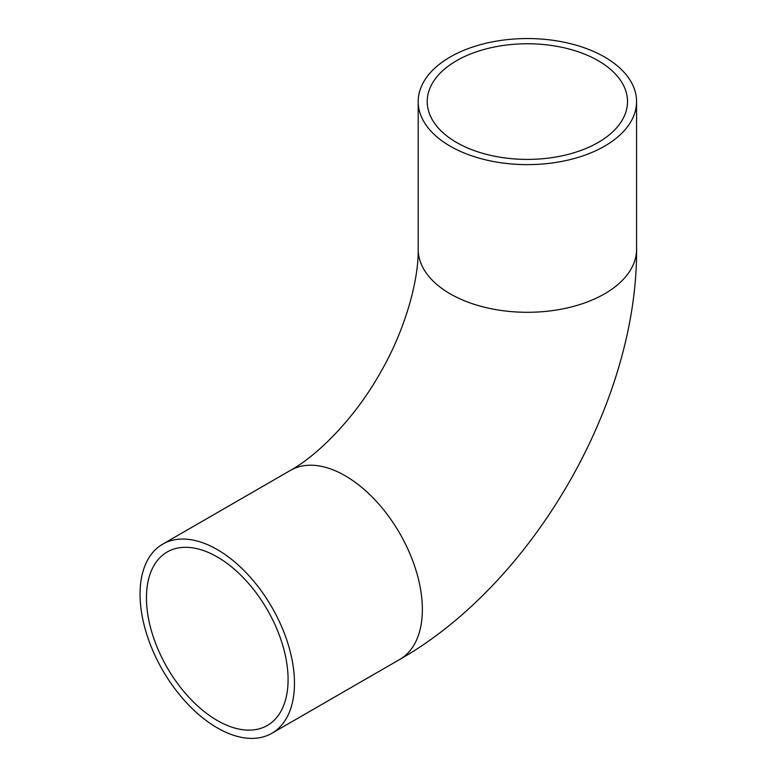 <?xml version="1.0" encoding="UTF-8"?>
<svg xmlns="http://www.w3.org/2000/svg" width="777" height="777" viewBox="0 0 777 777"><rect width="100%" height="100%" fill="white"/><g stroke="black" fill="none" stroke-linecap="round" stroke-linejoin="round"><path stroke-width="1.17" d="M598.193 60.703A100.146 57.819 -0 0 0 489.054 48.164A100.146 57.819 -0 0 0 427.233 101.583A100.146 57.819 -0 0 0 456.565 142.473A100.146 57.819 -0 0 0 565.705 155.002A100.146 57.819 -0 0 0 627.525 101.583A100.146 57.819 -0 0 0 598.193 60.703M217.269 720.493A100.146 57.819 60 0 1 151.845 632.245A100.146 57.819 60 0 1 167.191 551.991A100.146 57.819 60 0 1 217.269 556.954A100.146 57.819 60 0 1 282.692 645.201A100.146 57.819 60 0 1 267.337 725.456A100.146 57.819 60 0 1 217.269 720.493M450.174 146.163A109.188 63.044 -0 0 0 569.162 159.829A109.188 63.044 -0 0 0 636.577 101.583A109.188 63.044 -0 0 0 604.593 57.012A109.188 63.044 -0 0 0 485.596 43.347A109.188 63.044 -0 0 0 418.191 101.583A109.188 63.044 -0 0 0 450.174 146.163M217.269 549.572A109.188 63.044 60 0 1 288.597 645.794A109.188 63.044 60 0 1 271.863 733.284A109.188 63.044 60 0 1 217.269 727.874A109.188 63.044 60 0 1 145.93 631.662A109.188 63.044 60 0 1 162.675 544.162A109.188 63.044 60 0 1 217.269 549.572M162.675 544.162L290.549 470.328A109.188 63.044 60 0 1 345.153 475.738A109.188 63.044 60 0 1 416.482 571.959A109.188 63.044 60 0 1 399.747 659.45C532.925 583.673 637.538 402.486 636.577 249.252L636.577 101.583M290.549 470.328C317.9 455.186 354.768 417.997 379.487 374.193C405.011 330.924 418.745 280.478 418.191 249.252A109.188 63.044 0 0 0 450.174 293.832A109.188 63.044 0 0 0 569.162 307.498A109.188 63.044 0 0 0 636.577 249.252M271.863 733.284L399.747 659.45M418.191 249.252L418.191 101.583"/></g></svg>
